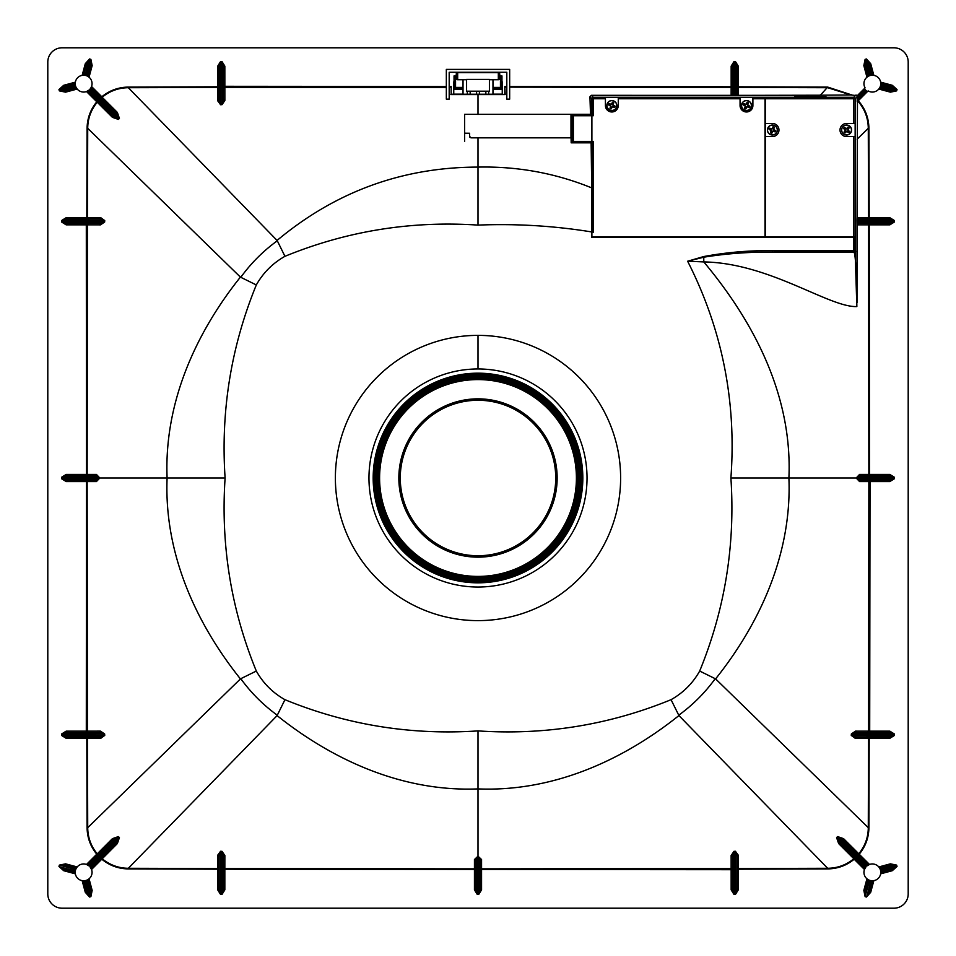 <?xml version="1.0" encoding="UTF-8"?>
<svg xmlns="http://www.w3.org/2000/svg" width="956" height="956" viewBox="0 0 956 956"><rect width="100%" height="100%" fill="white"/><g stroke="black" fill="none" stroke-linecap="round" stroke-linejoin="round"><path stroke-width="1.43" d="M855.106 237.172L855.106 250.723L853.672 250.723L853.672 237.172L591.609 237.172L855.154 237.172L855.154 98.707L855.154 236.885L855.154 98.707L853.72 97.285L765.302 97.285L853.672 97.333L853.672 98.755L765.302 98.755L765.302 136.577L772.4 136.577A6.549 6.549 0 0 0 778.961 130.028A6.549 6.549 0 0 0 772.4 123.467L765.302 123.467M855.106 123.467L846.574 123.467A6.549 6.549 0 0 0 840.013 130.028A6.549 6.549 0 0 0 846.574 136.577L855.106 136.577M765.302 136.577L765.302 236.885L855.106 236.885M765.302 98.755L765.302 97.333M591.895 231.973L591.895 142.826L593.317 141.404L593.317 232.236L591.895 231.973L591.895 236.885L765.015 236.885L765.015 97.285L593.27 97.285L740.063 97.333L740.063 105.554A6.417 6.417 0 0 0 746.481 111.972A6.417 6.417 0 0 0 752.898 105.554L752.898 97.333L740.063 97.333M605.423 97.333L605.423 105.554A6.417 6.417 0 0 0 611.84 111.972A6.417 6.417 0 0 0 618.269 105.554L618.269 97.333M752.898 97.333L765.015 97.333M593.317 232.236L591.895 215.853L591.895 141.404L593.317 141.404M591.895 115.724L591.895 114.302L593.317 115.724L591.895 115.724L591.895 141.404M591.895 98.755L593.317 98.755L593.317 97.333A1.422 1.422 -45 0 0 591.895 98.755L591.895 114.302L591.895 98.36L593.27 97.285L591.848 98.707L591.609 114.302L591.609 237.267M224.839 868.562L223.405 869.697L224.839 868.562L224.839 889.845L221.983 894.434L220.561 894.434L217.705 889.845L217.705 869.195L219.127 869.673L217.705 868.538L217.741 855.166L220.597 851.258L222.019 851.354L224.863 855.5L224.839 868.562L474.439 868.849L475.861 870.032L474.439 869.518L474.439 859.563A1.422 1.303 180 0 1 475.861 860.866L475.861 870.056M794.627 96.676L826.008 96.676L794.627 96.676M478 578.547A100.547 100.547 0 0 0 578.547 478A100.547 100.547 0 0 0 478 377.453A100.547 100.547 0 0 0 377.453 478A100.547 100.547 0 0 0 478 578.547A100.547 100.547 0 0 1 377.453 478A100.547 100.547 0 0 1 478 377.453M478 373.175A104.825 104.825 0 0 1 582.825 478A104.825 104.825 0 0 1 478 582.825A104.825 104.825 0 0 1 373.175 478A104.825 104.825 0 0 1 478 373.175A104.825 104.825 0 0 0 373.175 478A104.825 104.825 0 0 0 478 582.825M65.594 92.158L59.344 90.88L58.973 89.506L64.112 86.649L75.225 83.674L73.839 84.785L74.58 87.534L76.289 87.749L77.197 89.051L65.594 92.158L65.223 90.784L60.025 90.701L73.708 87.032L74.58 87.534M73.708 87.032L73.839 84.785M866.877 896.346L870.342 882.663L872.254 880.775L873.832 880.655L870.725 892.259L869.351 891.888L866.877 896.346M64.112 869.351L75.225 872.326L75.345 873.832L63.741 870.725L64.112 869.351L59.654 866.877L73.337 870.342L75.225 872.589M92.158 890.406L90.784 890.777L87.809 879.675L89.051 878.803L92.158 890.406L90.88 896.656L89.506 897.027L86.649 891.888L83.674 880.775L84.785 882.161L87.534 881.42L88.036 879.544M90.784 890.777L90.701 895.975L87.032 882.292L84.785 882.161M96.843 854.258L97.524 855.453L87.88 865.096L112.629 840.348L97.524 855.453L97.237 853.851L112.426 838.651L118.424 836.584L119.416 837.576L117.349 843.574L91.549 869.494L90.067 866.937A8.413 8.413 0 0 1 83.638 880.775L83.674 880.775A8.413 8.413 0 0 1 75.225 872.362A8.413 8.413 0 0 1 89.063 865.933L86.506 864.451L96.771 854.186C90.485 846.514 87.247 837.683 87.08 827.669L87.713 827.669L87.462 738.295L86.327 736.873L86.805 738.295L66.155 738.295L61.566 735.439L61.566 734.017L66.155 731.161L100.499 731.137L104.646 733.981L104.742 735.403L100.834 738.259L86.805 738.295L87.08 827.669M63.741 870.725L58.973 866.495L59.344 865.12L65.594 863.842L77.197 866.949L76.289 868.251L74.58 868.466L73.839 871.215M82.168 880.655L83.638 880.775L86.649 891.888L85.275 892.259L82.168 880.655M854.258 859.157L855.453 858.476L865.096 868.12L840.348 843.371L855.453 858.476L853.851 858.763L838.651 843.574L836.584 837.576L837.576 836.584L843.574 838.651L869.494 864.451L866.937 865.933A8.413 8.413 0 0 1 880.775 872.362A8.413 8.413 0 0 1 872.362 880.775L869.351 891.888L872.326 880.775A8.413 8.413 0 0 1 865.933 866.937L864.451 869.494L854.186 859.229C846.514 865.515 837.683 868.753 827.669 868.92L827.669 868.287L738.295 868.538L736.873 869.673L738.295 869.195L738.295 889.845L735.439 894.434L734.017 894.434L731.161 889.845L731.137 855.5L733.981 851.354L735.403 851.258L738.259 855.166L738.295 869.195L827.669 868.92M890.406 863.842L890.777 865.216L879.675 868.191L878.803 866.949L890.406 863.842L896.656 865.12L897.027 866.495L892.259 870.725L880.655 873.832L880.775 872.254L882.161 871.215L881.42 868.466L879.544 867.964M863.842 65.594L865.216 65.223L865.3 60.025L868.968 73.708L868.251 76.289L866.949 77.197L863.842 65.594L865.12 59.344L866.495 58.973L870.725 63.741L873.832 75.345L872.362 75.225A8.413 8.413 0 0 1 880.775 83.638A8.413 8.413 0 0 1 868.12 90.904L857.185 101.838L857.197 96.664L855.154 98.707L853.732 97.285L593.27 97.285L591.31 95.325L589.948 96.807L590.509 114.493M892.259 85.275L891.888 86.649L880.775 83.674L880.655 82.168L892.259 85.275L897.027 89.506L896.656 90.88L890.406 92.158L878.803 89.051L879.711 87.749L881.42 87.534L882.161 84.785L880.775 83.411M896.656 90.88L895.975 90.701L896.334 89.326L891.888 86.649L880.775 83.674L880.655 82.168M736.873 93.831L738.271 95.253L738.295 86.805L738.295 87.462L827.693 87.713L850.876 94.955L857.293 95.684L865.096 87.88A8.413 8.413 0 0 1 872.362 75.225L871.215 73.839L868.466 74.58M101.742 96.843L100.547 97.524L91.501 88.478L115.652 112.629L100.547 97.524L102.149 97.237L117.349 112.426L119.416 118.424L118.424 119.416L112.426 117.349L86.506 91.549L89.063 90.067A8.413 8.413 0 0 1 75.225 83.638A8.413 8.413 0 0 1 83.638 75.225L82.168 75.345L85.275 63.741L86.649 64.112L89.326 59.666L85.658 73.337L83.746 75.225L82.168 75.345M58.973 89.506L63.741 85.275L75.345 82.168L75.225 83.674M591.609 204.954L591.609 216.677M464.628 141.404L464.628 114.445M777.013 250.723L777.025 252.145C751.894 251.703 727.528 253.376 703.927 257.176L687.627 261.227L703.759 256.543C727.922 252.073 752.336 250.137 777.013 250.723L853.672 250.723L853.672 252.145L777.025 252.145L853.672 252.145A1.422 1.422 135 0 0 855.106 250.723L856.851 306.577C856.421 273.273 855.548 255.312 854.222 252.695L855.644 251.261M591.609 142.826L571.915 142.826L573.349 141.404L591.609 141.404M504.888 114.302L570.983 114.302L464.628 114.302L464.628 133.207L469.623 133.254L469.623 136.409L471.045 137.831L571.079 137.831L571.174 142.826L571.927 142.826L571.927 114.302L573.349 115.724L573.349 141.404M857.293 95.684L857.197 96.664M469.719 136.911A1.422 1.422 0 0 0 470.352 137.652M857.042 95.935L862.073 90.892L865.252 89.733L857.185 97.799M857.173 99.83L866.267 90.748L865.108 93.927M63.741 85.275L64.112 86.649M65.223 90.784L76.325 87.809L65.223 90.784M85.275 63.741L89.506 58.973L90.88 59.344L92.158 65.594L89.051 77.197L87.809 76.325L90.784 65.223L87.809 76.325L87.534 74.58L84.785 73.839M92.158 65.594L90.784 65.223L90.701 60.025L89.326 59.666L89.506 58.973M85.658 73.337L87.534 74.58M86.649 64.112L83.638 75.225L86.649 64.112M879.675 87.809L890.777 90.784L879.675 87.809M890.406 92.158L890.777 90.784L895.975 90.701L882.292 87.032L881.42 87.534M897.027 89.506L882.663 85.658L882.161 84.785M870.725 63.741L869.351 64.112L872.326 75.225M866.495 58.973L869.351 64.112M868.968 73.708L871.215 73.839M868.191 76.325L865.216 65.223M880.775 872.326L891.888 869.351L880.775 872.326M892.259 870.725L891.888 869.351L896.334 866.674L895.975 865.3L882.292 868.968L881.42 868.466M882.292 868.968L882.161 871.215M890.777 865.216L896.656 865.12M870.725 892.259L866.495 897.027L865.12 896.656L863.842 890.406L866.949 878.803L868.191 879.675L865.216 890.777L868.191 879.675L868.466 881.42L871.215 882.161M863.842 890.406L865.216 890.777L865.3 895.975L866.674 896.334L866.495 897.027M870.342 882.663L868.466 881.42M65.594 863.842L65.223 865.216L76.325 868.191M59.344 865.12L65.223 865.216M73.337 870.342L74.58 868.466M87.032 882.292L87.534 881.42M219.127 86.327L217.705 86.805L217.705 66.155L220.561 61.566L221.983 61.566L224.839 66.155L224.863 100.499L222.019 104.646L220.597 104.742L217.741 100.834L217.705 87.462L219.127 86.327L219.127 66.155L217.705 66.155M217.741 100.834A1.422 1.243 180 0 0 219.127 99.603L219.127 66.155L220.561 61.566M220.597 104.742L219.127 99.603M222.019 104.646L221.983 62.451L223.405 66.155L224.839 66.155M224.863 100.499A1.422 1.243 0 0 1 223.405 99.257L221.983 104.312L220.561 104.407L220.561 62.451L221.983 62.451L221.983 61.566M223.405 66.155L223.405 99.257L223.405 66.155M446.333 87.558L224.839 87.438L223.405 86.303L446.333 86.47M96.437 474.439A1.422 1.303 -90 0 1 95.134 475.861L85.968 475.861L87.151 474.439L87.438 224.839L66.155 224.839L61.566 221.983L61.566 220.561L66.155 217.705L66.155 219.127L99.603 219.127A1.422 1.243 90 0 0 100.834 217.741L104.742 220.597L104.646 222.019L100.499 224.863L87.438 224.839L86.303 223.405L86.482 474.439L96.437 474.439L99.137 477.283L99.137 478.717L96.437 481.561A1.422 1.303 90 0 0 95.134 480.139L66.155 480.139L66.155 481.561L61.566 478.717L61.566 477.283L66.155 474.439L86.482 474.439L85.968 475.861L66.155 475.861L66.155 474.439M66.155 217.705L87.462 217.705L86.327 219.127L86.805 217.705L100.834 217.741M61.566 220.561L66.155 219.127M66.155 224.839L66.155 223.405L99.257 223.405L104.312 221.983L104.407 220.561L99.603 219.127M66.155 223.405L62.451 221.983L62.451 220.561L104.742 220.597M61.566 221.983L104.646 222.019M99.257 223.405A1.422 1.243 -90 0 1 100.499 224.863M859.563 474.439A1.422 1.303 -90 0 0 860.866 475.861L889.845 475.861L889.845 474.439L894.434 477.283L894.434 478.717L889.845 481.561L859.563 481.561L856.863 478.717L856.863 477.283L859.563 474.439L869.518 474.439L869.219 224.839L857.054 224.863L858.476 223.405M869.518 474.439L870.032 475.861L868.849 474.439L889.845 474.439M856.863 477.283L860.866 475.861M894.434 478.717L893.549 478.717L893.549 477.283L857.257 477.283L857.257 478.717L893.549 478.717L889.845 480.139L889.845 481.561M894.434 477.283L889.845 475.861M859.563 481.561A1.422 1.303 90 0 1 860.866 480.139L856.863 478.717M860.866 480.139L889.845 480.139L860.866 480.139M868.849 481.561L870.032 480.139L869.697 732.595L868.562 731.161L889.845 731.161L889.845 732.595L893.549 734.017L851.354 733.981L855.5 731.137L868.562 731.161L868.849 481.561M889.845 731.161L894.434 734.017L894.434 735.439L889.845 738.295L889.845 736.873L856.397 736.873A1.422 1.243 -90 0 0 855.166 738.259L851.258 735.403L851.354 733.981M889.845 738.295L868.538 738.295L869.673 736.873L869.195 738.295L855.166 738.259M894.434 735.439L889.845 736.873M889.845 732.595L856.743 732.595L851.688 734.017L851.593 735.439L856.397 736.873M894.434 734.017L893.549 734.017L893.549 735.439L851.258 735.403M856.743 732.595A1.422 1.243 90 0 1 855.5 731.137M733.981 851.354L734.017 893.549L735.439 893.549L736.873 889.845L736.873 856.397L736.873 889.845L738.295 889.845M738.259 855.166A1.422 1.243 0 0 0 736.873 856.397L735.439 851.593L734.017 851.688L732.595 856.743L732.595 869.697L481.561 869.518L481.561 889.845L478.717 894.434L477.283 894.434L474.439 889.845L474.439 869.518L224.839 869.219M735.403 851.258L735.439 894.434M734.017 894.434L732.595 889.845L731.161 889.845M731.137 855.5A1.422 1.243 180 0 1 732.595 856.743L732.595 889.845M474.439 859.563L477.283 856.863L478.717 856.863L481.561 859.563L481.561 868.849L731.161 868.562L732.595 869.697M481.561 859.563A1.422 1.303 0 0 0 480.139 860.866L480.139 889.845L481.561 889.845M480.139 870.032L481.561 868.849L480.139 870.032M478.717 856.863L480.139 860.866M477.283 894.434L477.283 893.549L478.717 893.549L478.717 857.257L477.283 857.257L477.283 893.549L475.861 889.845L474.439 889.845M478.717 894.434L480.139 889.845M475.861 870.032L475.861 889.845L475.861 860.866L477.283 856.863M217.705 889.845L219.127 889.845L219.127 856.397A1.422 1.243 0 0 0 217.741 855.166M219.127 869.673L219.127 889.845L220.561 893.549L221.983 893.549L222.019 851.354M224.839 889.845L223.405 889.845L223.405 856.743L221.983 851.688L220.561 851.593L219.127 856.397M220.561 894.434L220.597 851.258M223.405 889.845L221.983 894.434M223.405 856.743A1.422 1.243 180 0 1 224.863 855.5M100.834 738.259A1.422 1.243 90 0 0 99.603 736.873L66.155 736.873L66.155 738.295M66.155 736.873L61.566 735.439M104.742 735.403L99.603 736.873M104.646 733.981L62.451 734.017L66.155 732.595L66.155 731.161M100.499 731.137A1.422 1.243 -90 0 1 99.257 732.595L104.312 734.017L104.407 735.439L62.451 735.439L62.451 734.017L61.566 734.017M66.155 732.595L99.257 732.595M96.437 481.561L87.151 481.561L87.438 731.161L86.303 732.595L86.482 481.561L66.155 481.561M85.968 480.139L87.151 481.561L85.968 480.139M99.137 478.717L95.134 480.139M61.566 477.283L62.451 477.283L62.451 478.717L98.743 478.717L98.743 477.283L62.451 477.283L66.155 475.861L95.134 475.861L99.137 477.283M61.566 478.717L66.155 480.139M83.638 75.225A8.413 8.413 0 0 1 90.067 89.063L91.035 87.653M89.063 90.067L91.501 88.478L90.904 87.88L91.549 86.506L101.814 96.771C109.486 90.485 118.317 87.247 128.331 87.08L128.331 87.713L217.705 87.462L217.705 86.805L128.331 87.08M102.184 97.213L102.149 97.237C109.749 91.011 118.472 87.844 128.331 87.713L277.073 240.434C335.556 191.642 402.536 167.192 478 167.097L478 137.831L571.079 137.831M92.445 89.422A1.422 0.669 135 0 0 90.963 89.96L89.96 90.963L118.162 119.165L119.165 118.162L115.652 112.629A1.422 1.052 135 0 0 117.349 112.426M90.067 89.063L119.416 118.424M112.318 115.341L118.424 119.416M89.422 92.445A1.422 0.669 135 0 1 89.96 90.963L88.478 91.501L112.629 115.652A1.422 1.052 -45 0 1 112.426 117.349M97.524 100.547L97.213 102.184L97.524 100.547L87.88 90.904M87.462 217.705L87.713 128.331L87.08 128.331C87.235 118.377 90.462 109.534 96.771 101.814L96.843 101.742M738.295 87.462L736.873 86.327L738.295 86.805L738.295 66.155L736.873 66.155L735.439 62.451L734.017 62.451L732.595 66.155L732.595 93.939A1.422 1.422 0 0 1 731.161 95.361L738.295 95.361A1.422 1.422 180 0 1 736.873 93.939L735.439 95.433M851.856 94.955L827.669 87.08L820.403 95.206L738.295 95.361M736.873 66.155L736.873 93.939M509.668 86.47L731.161 86.781L731.161 66.155L734.017 61.566L734.017 94.883L732.595 93.831L731.137 95.253L731.161 86.781L732.595 86.303L731.161 87.438L509.668 87.139L509.668 92.648M731.161 66.155L732.595 66.155M732.595 86.303L732.595 93.831M857.018 217.705L856.958 220.561L858.452 219.127A1.422 1.422 -90 0 1 857.018 217.705L869.195 217.705L868.538 217.705L869.673 219.127L869.195 217.705L889.845 217.705L894.434 220.561L894.434 221.983L889.845 224.839L869.219 224.839L869.697 223.405L868.562 224.839L868.849 474.439M857.46 101.563L857.066 217.705L858.488 219.127M858.452 219.127L889.845 219.127L889.845 217.705M889.845 219.127L894.434 220.561M856.958 220.561L857.018 224.839A1.422 1.422 90 0 1 858.452 223.405L857.496 221.983L893.549 221.983L889.845 223.405L889.845 224.839M889.845 223.405L858.452 223.405M856.994 302.705L857.018 224.839M853.816 858.787L853.851 858.763C846.251 864.989 837.528 868.156 827.669 868.287L678.927 715.566C621.782 761.203 552.078 791.962 478 788.903C403.958 791.962 334.23 761.203 277.109 715.602L284.948 699.684C346.693 724.959 411.032 735.367 478 730.898C544.968 735.367 609.307 724.959 671.052 699.684L678.927 715.566M863.555 866.578A1.422 0.669 -45 0 0 865.037 866.04L866.04 865.037L837.838 836.835L836.835 837.838L840.348 843.371A1.422 1.052 -45 0 0 838.651 843.574M864.499 867.522L865.503 866.506L836.584 837.576M843.694 840.671L837.576 836.584M866.937 865.933L867.522 864.499L868.12 865.096L843.371 840.348A1.422 1.052 135 0 1 843.574 838.651M858.476 855.453L858.787 853.816L858.476 855.453L866.578 863.555A1.422 0.669 -45 0 1 866.04 865.037L865.933 866.937M868.538 738.295L868.287 827.669L868.92 827.669C868.765 837.623 865.538 846.466 859.229 854.186L859.157 854.258M97.213 853.816L97.237 853.851C91.011 846.251 87.844 837.528 87.713 827.669L240.434 678.927C194.797 621.782 164.038 552.078 167.097 478C164.038 403.958 194.797 334.23 240.398 277.109L256.316 284.948C231.041 346.693 220.633 411.032 225.102 478C220.633 544.968 231.041 609.307 256.316 671.052C263.187 683.253 272.735 692.801 284.948 699.684M89.422 863.555A1.422 0.669 45 0 0 89.96 865.037L90.963 866.04L119.165 837.838L118.162 836.835L112.629 840.348A1.422 1.052 45 0 0 112.426 838.651M88.478 864.499L89.494 865.503L118.424 836.584M117.349 843.574A1.422 1.052 -135 0 0 115.652 843.371L119.416 837.576M115.652 843.371L92.445 866.578L100.547 858.476L102.184 858.787L100.547 858.476M90.067 866.937L91.501 867.522L90.904 868.12L92.445 866.578A1.422 0.669 45 0 1 90.963 866.04L89.063 865.933M128.331 868.92L217.705 869.195L217.705 868.538L128.331 868.287L128.331 868.92C118.377 868.765 109.534 865.538 101.814 859.229L101.742 859.157M866.267 90.748L865.252 89.733M865.096 87.88L862.073 90.892M868.12 90.904L858.285 100.739C865.18 108.59 868.729 117.791 868.92 128.331L868.287 128.331L868.538 217.705M506.811 86.47L504.828 86.47L505.174 94.584L502.247 94.238L502.247 81.858L501.518 81.858L501.518 89.147L492.973 89.147L492.973 94.154L502.247 94.154M492.973 89.147L492.973 88.143L500.514 88.143L500.454 87.426L492.973 87.426L492.973 88.143M492.973 87.426L492.973 79.742M463.027 79.742L463.027 87.426L455.546 87.426L454.482 89.147L454.482 81.858L453.753 81.858L453.753 94.238L451.172 94.238L451.172 86.47L451.172 94.238M455.486 88.143L463.027 88.143L463.027 87.426M463.027 88.143L463.027 89.147L454.482 89.147M453.753 94.154L463.027 94.154L463.027 89.147M502.247 94.238L453.753 94.238M506.811 99.149L509.668 99.149L509.668 69.394L446.333 69.394L446.333 99.149L449.189 99.149L449.189 72.25L506.811 72.25L506.811 99.149M506.811 92.732L506.811 87.139L504.84 87.139M449.189 92.613L449.189 99.149M446.333 99.149L446.333 92.768M509.668 98.396L509.668 99.149M591.609 114.302L570.983 114.302L570.983 137.831M62.068 47.8A14.268 14.268 0 0 0 47.8 62.068L47.8 893.932A14.268 14.268 0 0 0 62.068 908.2L893.932 908.2A14.268 14.268 0 0 0 908.2 893.932L908.2 62.068A14.268 14.268 0 0 0 893.932 47.8L62.068 47.8M499.749 78.057L501.948 75.906L501.948 81.858M456.251 77.352L455.486 77.352L456.251 78.057M500.454 78.057L500.454 87.426M500.514 88.143L501.518 89.147M455.486 77.352L454.052 75.906L456.251 75.906M499.749 75.906L501.948 75.906M455.546 87.426L455.546 78.057M454.052 81.858L454.052 75.906M505.174 94.584L450.826 94.584M504.828 86.47L504.828 94.238M671.052 699.684C683.253 692.813 692.801 683.265 699.684 671.052C724.959 609.307 735.367 544.968 730.898 478C736.574 401.412 722.15 329.151 687.627 261.227L703.795 261.92C769.723 263.043 828.864 307.509 856.851 306.577M703.759 256.543L703.795 261.92C754.141 322.184 792.548 395.844 788.903 478C791.962 552.042 761.203 621.77 715.602 678.891L715.219 678.7C704.966 692.801 692.801 704.978 678.7 715.219M715.602 678.891L868.287 827.669C868.215 837.348 865.049 846.06 858.787 853.816M277.109 715.602L128.331 868.287C118.652 868.215 109.94 865.049 102.184 858.787M240.398 277.109L87.713 128.331C87.785 118.652 90.951 109.94 97.213 102.184M240.781 277.3C251.034 263.199 263.199 251.022 277.3 240.781L277.073 240.434M277.3 240.781L284.948 256.316C272.747 263.187 263.199 272.735 256.316 284.948M591.609 231.926C553.99 225.843 516.12 223.561 478 225.102C411.032 220.633 346.693 231.041 284.948 256.316M277.3 715.219C263.199 704.966 251.022 692.801 240.781 678.7L256.316 671.052M699.684 671.052L715.219 678.7M820.403 95.206L850.876 94.955M471.045 137.831L478 137.831M478 225.102L478 167.097C517.626 166.236 555.532 173.167 591.728 187.902L591.848 204.046M591.131 142.826L591.728 187.902M449.189 87.139L451.16 87.139M731.161 95.361L591.31 95.325M478 114.517L478 94.584M730.898 478L857.257 478M225.102 478L98.743 478M478 730.898L478 857.257M857.89 101.133C864.666 108.888 868.132 117.935 868.287 128.307L857.126 139.17M489.412 79.742L498.327 79.742A1.422 1.422 0 0 0 499.749 78.308L499.749 74.03A1.422 1.422 0 0 0 498.327 72.608L457.673 72.608L457.673 79.742A1.422 1.422 0 0 1 456.251 78.308L456.251 74.03A1.422 1.422 0 0 1 457.673 72.608M466.588 79.408L466.588 91.19L489.412 91.19L489.412 79.408L466.588 79.408M466.588 79.742L457.673 79.742M470.161 94.393L470.161 91.19M467.305 91.19L467.305 94.393M479.422 94.393L479.422 91.19M476.578 91.19L476.578 94.393M488.695 94.393L488.695 91.19M485.839 91.19L485.839 94.393M478 577.842A99.842 99.842 0 0 1 378.158 478A99.842 99.842 0 0 1 478 378.158A99.842 99.842 0 0 1 577.842 478A99.842 99.842 0 0 1 478 577.842A99.842 99.842 0 0 0 577.842 478A99.842 99.842 0 0 0 478 378.158M478 398.843A79.157 79.157 0 0 0 398.843 478A79.157 79.157 0 0 0 478 557.157A79.157 79.157 0 0 0 557.157 478A79.157 79.157 0 0 0 478 398.843M843.574 128.463L845.2 130.171L843.981 132.191A3.37 3.37 0 0 0 845.008 133.015L846.717 131.402L848.737 132.621A3.37 3.37 0 0 0 849.561 131.581L847.948 129.873L849.167 127.865A3.37 3.37 0 0 0 848.127 127.029L846.418 128.654L844.411 127.435A3.37 3.37 0 0 0 843.574 128.463L844.901 129.622M845.104 129.454L845.2 130.171M845.486 130.147L845.032 130.769M845.259 130.888L843.981 132.191M844.351 132.036A2.999 2.999 0 0 0 845.08 132.621L846.693 131.115L848.581 132.251A2.999 2.999 0 0 0 849.167 131.51L847.661 129.908L848.797 128.02A2.999 2.999 0 0 0 848.056 127.423L846.968 128.355M847.135 128.558L846.418 128.654M846.454 128.941L845.821 128.486M845.702 128.713L844.411 127.435M844.566 127.805A2.999 2.999 0 0 0 843.969 128.534M842.678 126.897A4.995 4.995 0 0 1 849.705 126.132A4.995 4.995 0 0 1 850.458 133.159A4.995 4.995 0 0 1 843.443 133.912A4.995 4.995 0 0 1 842.678 126.897A4.995 4.995 0 0 0 843.443 133.912A4.995 4.995 0 0 0 850.458 133.159M775.722 130.673L773.679 129.49L774.276 127.22A3.37 3.37 0 0 0 773.046 126.718L771.874 128.749L769.592 128.152A3.37 3.37 0 0 0 769.09 129.383L771.134 130.554L770.536 132.836A3.37 3.37 0 0 0 771.755 133.338L772.938 131.295L775.208 131.892A3.37 3.37 0 0 0 775.722 130.673L774.109 129.932M773.966 130.159L773.679 129.49M773.416 129.598L773.667 128.869M773.416 128.821L774.276 127.22M773.966 127.471A2.999 2.999 0 0 0 773.093 127.112L771.982 129.012L769.843 128.463A2.999 2.999 0 0 0 769.484 129.335L771.396 130.446L770.847 132.585A2.999 2.999 0 0 0 771.719 132.944L772.496 131.737M772.269 131.593L772.938 131.295M772.83 131.032L773.559 131.295M773.607 131.032L775.208 131.892M774.958 131.581A2.999 2.999 0 0 0 775.316 130.709M777.025 131.916A4.995 4.995 0 0 1 770.512 134.641A4.995 4.995 0 0 1 767.788 128.128A4.995 4.995 0 0 1 774.3 125.403A4.995 4.995 0 0 1 777.025 131.916A4.995 4.995 0 0 0 774.3 125.403A4.995 4.995 0 0 0 767.788 128.128M749.803 106.2L747.759 105.017L748.357 102.746A3.37 3.37 0 0 0 747.138 102.244L745.955 104.276L743.672 103.678A3.37 3.37 0 0 0 743.171 104.909L745.214 106.08L744.616 108.363A3.37 3.37 0 0 0 745.835 108.864L747.018 106.833L749.289 107.431A3.37 3.37 0 0 0 749.803 106.2L748.201 105.471M748.046 105.686L747.759 105.017M747.496 105.136L747.747 104.395M747.496 104.347L748.357 102.746M748.046 102.997A2.999 2.999 0 0 0 747.174 102.639L746.062 104.539L743.935 103.989A2.999 2.999 0 0 0 743.565 104.861L745.477 105.973L744.915 108.112A2.999 2.999 0 0 0 745.8 108.47L746.576 107.263M746.349 107.12L747.018 106.833M746.911 106.558L747.64 106.821M747.688 106.558L749.289 107.431M749.038 107.12A2.999 2.999 0 0 0 749.396 106.247M751.105 107.454A4.995 4.995 0 0 1 744.581 110.167A4.995 4.995 0 0 1 741.868 103.654A4.995 4.995 0 0 1 748.393 100.942A4.995 4.995 0 0 1 751.105 107.454A4.995 4.995 0 0 0 748.393 100.942A4.995 4.995 0 0 0 741.868 103.654M615.162 106.2L613.119 105.017L613.716 102.746A3.37 3.37 0 0 0 612.497 102.244L611.314 104.276L609.044 103.678A3.37 3.37 0 0 0 608.53 104.909L610.573 106.08L609.976 108.363A3.37 3.37 0 0 0 611.195 108.864L612.378 106.833L614.648 107.431A3.37 3.37 0 0 0 615.162 106.2L613.561 105.471M613.405 105.686L613.119 105.017M612.856 105.136L613.107 104.395M612.856 104.347L613.716 102.746M613.405 102.997A2.999 2.999 0 0 0 612.533 102.639L611.422 104.539L609.295 103.989A2.999 2.999 0 0 0 608.936 104.861L610.836 105.973L610.275 108.112A2.999 2.999 0 0 0 611.159 108.47L611.936 107.263M611.709 107.12L612.378 106.833M612.27 106.558L612.999 106.821M613.047 106.558L614.648 107.431M614.397 107.12A2.999 2.999 0 0 0 614.756 106.247M616.465 107.454A4.995 4.995 0 0 1 609.94 110.167A4.995 4.995 0 0 1 607.227 103.654A4.995 4.995 0 0 1 613.752 100.942A4.995 4.995 0 0 1 616.465 107.454A4.995 4.995 0 0 0 613.752 100.942A4.995 4.995 0 0 0 607.227 103.654M853.672 236.885L853.672 136.577M853.672 123.467L853.672 98.755L855.106 98.755A1.422 1.422 45 0 0 853.672 97.333L856.05 94.955M605.423 98.755L593.317 98.755L593.317 115.724M740.063 98.755L618.269 98.755M765.015 98.755L752.898 98.755M478 376.019A101.981 101.981 0 0 1 579.981 478A101.981 101.981 0 0 1 478 579.981A101.981 101.981 0 0 1 376.019 478A101.981 101.981 0 0 1 478 376.019M478 581.403A103.403 103.403 0 0 0 581.403 478A103.403 103.403 0 0 0 478 374.597A103.403 103.403 0 0 0 374.597 478A103.403 103.403 0 0 0 478 581.403M478 587.032A109.032 109.032 0 0 1 368.968 478A109.032 109.032 0 0 1 478 368.968A109.032 109.032 0 0 1 587.032 478A109.032 109.032 0 0 1 478 587.032M591.848 98.707L589.948 96.807M73.337 85.658L59.666 89.326L60.025 90.701L59.344 90.88M90.88 59.344L87.032 73.708M882.663 85.658L882.292 87.032M870.342 73.337L866.674 59.666L865.3 60.025L865.12 59.344M897.027 866.495L882.663 870.342M865.12 896.656L868.968 882.292M73.708 868.968L60.025 865.3L59.666 866.674L58.973 866.495M89.506 897.027L85.275 892.259M85.658 882.663L89.326 896.334L90.701 895.975L90.88 896.656M217.705 87.462L217.705 86.805M224.839 87.438L224.839 86.781M86.781 224.839L87.438 224.839M869.219 731.161L868.562 731.161M738.295 868.538L738.295 869.195M731.161 868.562L731.161 869.219M481.561 868.849L481.561 869.518M217.705 869.195L217.705 868.538M87.462 738.295L86.805 738.295M87.438 731.161L86.781 731.161M87.151 481.561L86.482 481.561M734.017 95.433L735.439 94.883L735.439 61.566L738.295 66.155M734.017 61.566L735.439 61.566M731.161 86.781L731.161 87.438M894.434 221.983L893.549 221.983L893.549 220.561L857.496 220.561L856.958 221.983M868.562 224.839L869.219 224.839M500.514 77.352L499.749 77.352M478 620.623A142.623 142.623 0 0 1 335.377 478A142.623 142.623 0 0 1 478 335.377A142.623 142.623 0 0 1 620.623 478A142.623 142.623 0 0 1 478 620.623M478 368.968L478 335.377M451.172 86.47L449.189 86.47M87.08 128.331L86.805 217.705M869.195 217.705L868.92 128.331M868.92 827.669L869.195 738.295M827.669 87.08L738.295 86.805M591.609 115.724L573.349 115.724M498.327 79.742L498.327 72.608M478 379.592A98.408 98.408 0 0 0 379.592 478A98.408 98.408 0 0 0 478 576.408A98.408 98.408 0 0 0 576.408 478A98.408 98.408 0 0 0 478 379.592M478 400.265A77.735 77.735 0 0 0 400.265 478A77.735 77.735 0 0 0 478 555.735A77.735 77.735 0 0 0 555.735 478A77.735 77.735 0 0 0 478 400.265M849.203 132.143L850.374 133.087A4.888 4.888 0 0 1 843.503 133.828A4.888 4.888 0 0 1 842.762 126.957A4.888 4.888 0 0 1 849.633 126.216A4.888 4.888 0 0 1 850.374 133.087M769.281 128.737L767.883 128.164A4.888 4.888 0 0 1 774.264 125.511A4.888 4.888 0 0 1 776.929 131.88A4.888 4.888 0 0 1 770.548 134.545A4.888 4.888 0 0 1 767.883 128.164M743.362 104.264L741.964 103.69A4.888 4.888 0 0 1 748.345 101.037A4.888 4.888 0 0 1 750.998 107.419A4.888 4.888 0 0 1 744.628 110.071A4.888 4.888 0 0 1 741.964 103.69M608.721 104.264L607.323 103.69A4.888 4.888 0 0 1 613.704 101.037A4.888 4.888 0 0 1 616.369 107.419A4.888 4.888 0 0 1 609.988 110.071A4.888 4.888 0 0 1 607.323 103.69"/></g></svg>
